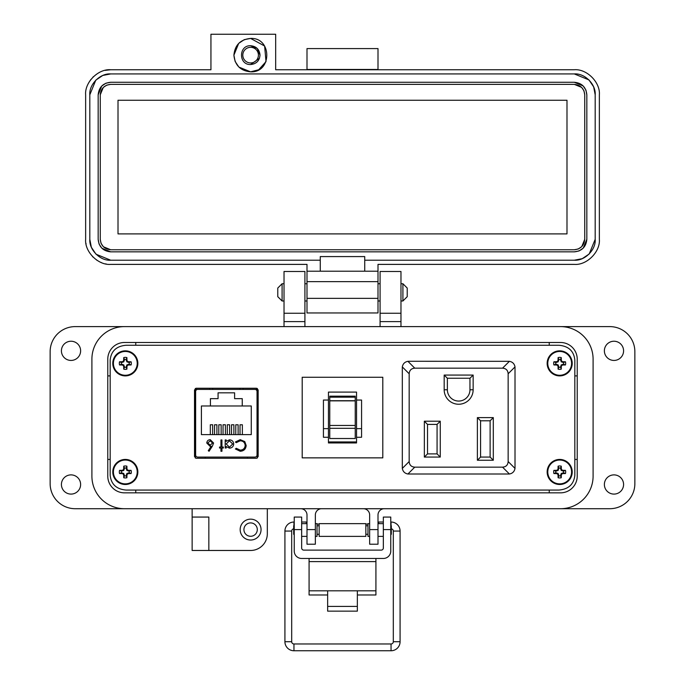 <?xml version="1.0" encoding="UTF-8"?>
<svg xmlns="http://www.w3.org/2000/svg" width="685" height="685" viewBox="0 0 685 685"><rect width="100%" height="100%" fill="white"/><g stroke="black" fill="none" stroke-linecap="round" stroke-linejoin="round"><path stroke-width="1.03" d="M126.083 490.066L558.917 490.066C568.593 489.201 573.902 484.261 574.826 475.244L574.826 360.079C573.902 351.062 568.593 346.122 558.917 345.257L126.083 345.257C116.407 346.122 111.098 351.062 110.174 360.079L110.174 475.244C111.098 484.261 116.407 489.201 126.083 490.066L558.917 490.066M195.302 388.481L195.302 458.034M257.363 458.034L257.363 388.481M257.363 389.414L243.047 389.414L243.047 388.249M212.701 388.249L212.675 389.423L195.302 389.414M574.826 475.244L574.826 360.079M558.917 345.257L126.083 345.257M110.174 360.079L110.174 475.244M196.098 388.249L194.514 389.962L194.514 456.553L196.098 458.265L256.567 458.265L258.159 456.553L258.159 389.962L256.567 388.249L196.098 388.249M242.25 405.974L251.267 405.974L251.267 434.615L201.407 434.615L201.407 405.974L242.25 405.974L242.25 398.653L234.612 398.653L234.612 392.822L218.061 392.822L218.061 398.653L210.423 398.653L210.423 405.974M212.675 389.423L197.725 389.423A2.089 2.089 0 0 0 195.636 391.512L195.636 455.003A2.089 2.089 0 0 0 197.725 457.092L254.948 457.092A2.089 2.089 0 0 0 257.038 455.003L257.038 391.512A2.089 2.089 0 0 0 254.948 389.423L239.998 389.423L239.964 388.249M240.212 440.797C243.209 440.96 244.862 442.51 245.179 445.455C244.879 448.375 243.243 449.934 240.281 450.148L236.274 448.298L235.4 448.966L240.221 451.278C243.834 451.03 245.821 449.112 246.172 445.533L244.768 441.594L240.212 439.659L235.4 441.979L236.274 442.638L240.212 440.797M221.94 451.278L221.94 448.016L223.361 448.016L223.361 447.031L221.94 447.031L221.94 439.941L220.947 439.941L220.947 447.031L219.534 447.031L219.534 448.016L220.947 448.016L220.947 451.278L221.94 451.278M212.35 446.235L213.583 443.024L210.235 439.659C208.129 439.83 206.981 440.952 206.784 443.041L210.064 446.32A6.533 6.533 0 0 0 211.203 446.209L208.283 450.679L209.053 451.278L212.35 446.235M225.202 448.016L226.196 448.016L226.196 446.526L229.458 448.161C232.018 447.939 233.439 446.551 233.705 444C233.465 441.44 232.061 440.035 229.492 439.804L226.196 441.337L226.196 439.941L225.202 439.941L225.202 448.016M254.948 389.423L197.725 389.423M197.725 457.092L205.243 457.092L205.243 458.265M247.431 458.265L247.431 457.092L254.948 457.092M195.636 455.003L195.636 453.812M257.038 455.003L257.363 439.967M257.363 406.548L257.038 391.512M209.627 389.423L209.627 388.249M240.024 434.615L240.024 424.768L242.362 424.768L242.362 434.615M210.321 434.615L210.321 424.768L212.658 424.768L212.658 434.615M223.045 434.615L223.045 424.768L225.391 424.768L225.391 434.615M214.559 434.615L214.559 424.768L216.897 424.768L216.897 434.615M218.806 434.615L218.806 424.768L221.144 424.768L221.144 434.615M227.292 434.615L227.292 424.768L229.629 424.768L229.629 434.615M231.539 434.615L231.539 424.768L233.876 424.768L233.876 434.615M235.777 434.615L235.777 424.768L238.115 424.768L238.115 434.615M232.712 443.991L229.449 447.168L226.196 443.966L229.458 440.797L232.712 443.991M210.269 445.181L207.778 442.981L210.184 440.797L212.59 442.981L210.269 445.181M444.18 375.072L444.18 389.765A14.479 14.479 0 0 0 458.667 404.244A14.479 14.479 0 0 0 473.147 389.765L473.147 375.072L444.18 375.072L447.365 378.248L469.961 378.248L473.147 375.072M493.303 417.61L477.385 417.61L477.385 460.251L493.303 460.251L493.303 417.61L490.117 420.796L490.117 457.075L493.303 460.251M414.767 368.17L502.559 368.17C506.035 368.427 507.902 370.294 508.15 373.77L508.15 461.553C507.902 465.029 506.035 466.896 502.559 467.153L414.767 467.153C411.291 466.896 409.433 465.029 409.176 461.553L409.176 373.77C409.433 370.294 411.291 368.427 414.767 368.17L407.917 361.32L408.645 361.278L509.409 361.32L502.559 368.17M440.258 457.075L440.258 421.215L424.349 421.215L424.349 457.075L440.258 457.075L437.073 453.89L427.526 453.89L424.349 457.075M469.961 378.248L469.961 389.765A11.294 11.294 0 0 1 458.667 401.059A11.294 11.294 0 0 1 447.365 389.765L447.365 378.248M477.385 460.251L480.57 457.075L480.57 420.796L477.385 417.61M480.57 420.796L490.117 420.796M490.117 457.075L480.57 457.075M508.15 373.77L515.009 366.912C514.418 363.769 512.551 361.903 509.409 361.32M407.917 361.32C404.775 361.903 402.908 363.769 402.318 366.912L409.176 373.77M409.176 461.553L402.318 468.412L402.318 366.912M402.318 468.412C402.908 471.554 404.775 473.421 407.917 474.003L414.767 467.153M502.559 467.153L509.409 474.003L407.917 474.003M509.409 474.003C512.551 473.421 514.418 471.554 515.009 468.412L508.15 461.553M515.009 366.912L515.009 468.412M424.349 421.215L427.526 424.4L437.073 424.4L440.258 421.215M437.073 424.4L437.073 453.89M427.526 453.89L427.526 424.4M355.241 426.952L355.241 428.322L329.759 428.322L329.759 425.453L355.241 425.453L355.241 426.952M328.449 392.094L328.449 442.938L356.551 442.938L356.551 392.094L328.449 392.094M356.551 428.647L361.569 428.647L361.569 437.27L356.551 437.27M328.449 400.049L323.431 400.049L323.431 437.27L328.449 437.27M382.804 457.863L302.196 457.863L302.196 377.255L382.804 377.255L382.804 457.863M329.759 396.178L329.759 400.853L355.241 400.853L355.241 396.178L329.759 396.178L355.241 396.178M355.241 400.853L355.241 425.453M329.759 428.322L329.759 438.52L355.241 438.52L355.241 428.322M329.759 400.853L329.759 425.453M356.551 441.953L328.449 441.953M361.569 428.647L361.569 400.049L356.551 400.049M323.431 428.647L328.449 428.647M357.356 594.982L375.919 594.982L375.919 558.472M309.081 558.472L309.081 594.982L327.644 594.982M375.919 590.812L357.356 590.812L357.356 611.148L327.644 611.148L327.644 590.812L309.081 590.812M301.657 529.591L294.233 529.591L294.233 517.072L301.657 517.072L301.657 548A2.123 2.123 0 0 0 303.78 550.115L381.22 550.115A2.123 2.123 0 0 0 383.343 548L383.343 517.072L390.767 517.072L390.767 529.591L383.343 529.591M294.233 529.591L294.233 551.04A7.424 7.424 0 0 0 301.657 558.472L383.343 558.472A7.424 7.424 0 0 0 390.767 551.04L390.767 529.591M319.15 523.648L319.15 536.381L365.85 536.381L365.85 523.648L319.15 523.648M317.027 534.257L319.15 534.257M317.027 525.763L319.15 525.763M365.85 534.257L367.973 534.257M365.85 525.763L367.973 525.763M301.657 536.381L307 536.381M315.348 536.381L317.027 536.381L317.027 523.648L315.348 523.648M301.657 523.648L307 523.648M369.652 536.381L367.973 536.381L367.973 523.648L369.652 523.648M378 536.381L383.343 536.381M378 523.648L383.343 523.648M294.233 525.215L293.685 525.763L293.685 534.257L294.233 534.805M390.767 534.805L391.315 534.257L391.315 525.763L390.767 525.215M293.685 528.82A2.26 2.26 0 0 0 291.69 531.063L284.917 531.063L284.917 641.717A9.033 9.033 0 0 0 293.951 650.75L391.049 650.75A9.033 9.033 0 0 0 400.083 641.717L393.31 641.717L393.31 531.063A2.26 2.26 0 0 0 391.315 528.82M293.951 525.498L293.951 522.03A9.033 9.033 0 0 0 284.917 531.063M284.917 641.717L291.69 641.717A2.26 2.26 0 0 0 293.951 643.977L391.049 643.977A2.26 2.26 0 0 0 393.31 641.717M306.229 523.648L306.366 522.03L301.657 522.03M319.15 524.282L317.027 523.914M307 522.141L306.366 522.03M400.083 641.717L400.083 531.063A9.033 9.033 0 0 0 391.049 522.03L390.767 522.03M383.343 522.03L378.634 522.03L378.771 523.648L378.634 522.03L378 522.141M367.973 523.914L365.85 524.282M282.092 300.989L277.776 296.682L277.776 288.051L282.092 283.736L282.092 300.989L284.027 300.989M304.911 300.989L307 300.989M378 300.989L380.089 300.989M400.973 300.989L402.908 300.989L402.908 283.736L400.973 283.736M282.092 283.736L284.027 283.736M304.911 283.736L307 283.736M378 283.736L380.089 283.736M402.908 300.989L407.224 296.682L407.224 288.051L402.908 283.736M107.776 476.135L107.776 359.188A16.705 16.705 0 0 1 124.482 342.483L560.518 342.483A16.705 16.705 0 0 1 577.224 359.188L577.224 476.135A16.705 16.705 0 0 1 560.518 492.84L124.482 492.84A16.705 16.705 0 0 1 107.776 476.135A16.705 16.705 0 0 0 124.482 492.84M593.099 476.135L593.099 359.188A32.58 32.58 0 0 0 560.518 326.608L124.482 326.608A32.58 32.58 0 0 0 91.901 359.188L91.901 476.135A32.58 32.58 0 0 0 124.482 508.715L560.518 508.715A32.58 32.58 0 0 0 593.099 476.135L593.099 359.188M623.581 350.84A9.607 9.607 0 0 1 613.983 360.438A9.607 9.607 0 0 1 604.375 350.84A9.607 9.607 0 0 1 613.983 341.233A9.607 9.607 0 0 1 623.581 350.84M623.581 484.483A9.607 9.607 0 0 1 613.983 494.09A9.607 9.607 0 0 1 604.375 484.483A9.607 9.607 0 0 1 613.983 474.885A9.607 9.607 0 0 1 623.581 484.483M261.053 529.591A10.438 10.438 0 0 1 250.616 540.037A10.438 10.438 0 0 1 240.17 529.591A10.438 10.438 0 0 1 250.616 519.153A10.438 10.438 0 0 1 261.053 529.591M80.624 484.483A9.607 9.607 0 0 1 71.017 494.09A9.607 9.607 0 0 1 61.419 484.483A9.607 9.607 0 0 1 71.017 474.885A9.607 9.607 0 0 1 80.624 484.483M80.624 350.84A9.607 9.607 0 0 1 71.017 360.438A9.607 9.607 0 0 1 61.419 350.84A9.607 9.607 0 0 1 71.017 341.233A9.607 9.607 0 0 1 80.624 350.84M250.616 536.278A6.679 6.679 0 0 1 243.928 529.591A6.679 6.679 0 0 1 250.616 522.912A6.679 6.679 0 0 1 257.295 529.591A6.679 6.679 0 0 1 250.616 536.278M400.973 313.25L380.089 313.25L380.089 271.483L400.973 271.483L400.973 326.608L609.804 326.608A25.062 25.062 0 0 1 634.858 351.67L634.858 483.653A25.062 25.062 0 0 1 609.804 508.715L384.268 508.715A6.268 6.268 0 0 0 378 514.974L378 544.215L369.652 544.215L369.652 529.591L378 529.591M192.142 517.064L208.848 517.064L208.848 550.475L192.142 550.475L192.142 508.715L75.196 508.715A25.062 25.062 0 0 1 50.142 483.653L50.142 351.67A25.062 25.062 0 0 1 75.196 326.608L284.027 326.608L284.027 271.483L304.911 271.483L304.911 321.599L284.027 321.599M380.089 313.25L380.089 326.608M304.911 326.608L304.911 321.599M91.901 359.188L91.901 476.135M208.848 550.475L250.616 550.475A16.705 16.705 0 0 0 267.321 533.769L267.321 508.715L300.732 508.715A6.268 6.268 0 0 1 307 514.974L307 529.591L315.348 529.591L315.348 514.974A6.268 6.268 0 0 1 321.616 508.715M363.384 508.715A6.268 6.268 0 0 1 369.652 514.974L369.652 529.591M315.348 529.591L315.348 544.215L307 544.215L307 529.591M304.911 313.25L284.027 313.25M107.776 375.894L110.174 375.894M135.758 345.257L135.758 342.483M107.776 459.429L110.174 459.429M135.758 492.84L135.758 490.066M549.242 492.84L549.242 490.066M577.224 459.429L574.826 459.429M577.224 375.894L574.826 375.894M549.242 342.483L549.242 345.257M244.417 39.619L250.616 38.428L264.615 46.015L266.02 61.599M266.003 61.633L258.699 69.75L250.616 71.839L238.962 67.104M233.91 55.134C234.895 44.987 240.469 39.413 250.616 38.428C272.168 37.392 272.168 72.875 250.616 71.839C240.469 70.846 234.895 65.28 233.91 55.134L238.645 43.48M250.616 45.732C238.491 45.159 238.491 65.109 250.616 64.527C256.318 63.97 259.452 60.837 260.009 55.134C259.452 49.423 256.318 46.289 250.616 45.732L257.26 48.489L260.009 55.134M210.937 34.25L210.937 69.75L110.696 69.75C98.246 68.671 84.563 82.354 85.642 94.813L85.642 239.322C84.563 251.772 98.246 265.463 110.696 264.384L307 264.384L307 271.2L320.263 271.2L320.263 260.206L110.696 260.206L96.088 254.238L110.696 260.206C100.233 261.088 88.973 249.708 89.812 239.322L89.812 94.813C88.93 84.349 100.31 73.09 110.696 73.929L574.304 73.929C584.767 73.047 596.027 84.426 595.188 94.813L595.188 239.322C596.07 249.785 584.69 261.045 574.304 260.206L364.737 260.206L364.737 271.2L378 271.2L378 264.384L574.304 264.384C586.754 265.463 600.437 251.772 599.358 239.322L599.358 94.813C600.437 82.363 586.754 68.671 574.304 69.75L275.678 69.75L275.678 34.25L210.937 34.25M378 69.75L378 48.584L307 48.584L307 69.75M95.934 254.084L91.447 247.422L95.934 254.084M91.31 247.088L89.812 239.322L91.31 247.088M238.8 66.95L235.229 61.633M235.101 61.333L233.91 55.228M238.8 43.318L244.117 39.747M307 69.468L378 69.468M595.188 239.322L589.22 253.938L595.188 239.322M589.066 254.084L582.396 258.57L589.066 254.092M582.07 258.707L574.304 260.206L582.07 258.707M574.304 73.929L588.912 79.897L574.304 73.929L110.696 73.929L102.93 75.427M589.066 80.042L593.553 86.712L589.066 80.042M593.689 87.046L595.188 94.813L593.689 87.046M307 298.352L307 312.968L378 312.968L378 298.352L307 298.352L307 281.638L378 281.638L378 271.2M307 271.2L307 281.638M88.81 82.602L90.899 79.451M92.963 77.105L93.391 76.686M105.147 70.375L110.696 69.75M106.166 263.965A25.062 25.062 0 0 1 105.687 263.879M101.5 262.629A25.062 25.062 0 0 1 100.978 262.415M97.005 260.309A25.062 25.062 0 0 1 96.559 260.009M92.997 257.055A25.062 25.062 0 0 1 92.569 256.627M86.062 243.903A25.062 25.062 0 0 1 85.959 243.329M307 264.384L110.696 264.384M364.737 271.2L320.263 271.2M320.263 260.206L320.263 256.584L364.737 256.584L364.737 260.206M89.812 94.813L95.78 80.196M95.934 80.042L102.604 75.564M378 281.638L378 298.352M585.94 90.163L586.831 94.813L586.831 239.322L583.226 248.116M583.158 248.184L579.108 250.89M578.953 250.958L574.304 251.849L110.696 251.849L101.902 248.244M101.842 248.184L99.128 244.125M99.06 243.971L98.169 239.322L98.169 94.813L101.774 86.01M101.842 85.95L105.892 83.236M106.047 83.176L110.696 82.277L574.304 82.277L583.098 85.89M583.158 85.95L585.872 90.009M586.831 239.322C586.086 246.934 581.908 251.104 574.304 251.849M574.304 82.277C581.908 83.022 586.086 87.201 586.831 94.813M98.169 94.813C98.914 87.201 103.093 83.022 110.696 82.277M110.696 251.849C103.093 251.104 98.914 246.934 98.169 239.322M259.469 58.276L250.616 64.527M584.742 94.813L584.742 239.322C584.091 245.632 580.606 249.109 574.304 249.76L110.696 249.76C104.394 249.109 100.909 245.632 100.258 239.322L100.258 94.813C100.909 88.502 104.394 85.026 110.696 84.366L574.304 84.366C580.606 85.017 584.091 88.502 584.742 94.813L583.997 90.942M584.742 239.322L581.745 246.643M581.685 246.703L578.311 248.963M578.174 249.015L574.304 249.76M574.304 84.366L581.625 87.363M581.685 87.432L583.945 90.797M100.258 94.813L103.255 87.492M103.315 87.432L106.689 85.171M106.826 85.111L110.696 84.366M110.696 249.76L103.375 246.763M103.315 246.703L101.055 243.329M101.003 243.192L100.258 239.322M118.008 100.241L566.992 100.241L566.992 233.893L118.008 233.893L118.008 100.241M250.616 47.325A7.809 7.809 0 0 1 258.416 55.134A7.809 7.809 0 0 1 250.616 62.934A7.809 7.809 0 0 1 242.807 55.134A7.809 7.809 0 0 1 250.616 47.325M126.245 367.237L126.845 364.891L129.191 364.292A3.982 3.982 0 0 0 129.191 362.442L126.845 361.834L126.245 359.497A3.982 3.982 0 0 0 124.387 359.497L123.788 361.834L121.442 362.442A3.982 3.982 0 0 0 121.442 364.292L123.788 364.891L124.387 367.237A3.982 3.982 0 0 0 126.245 367.237L126.896 369.147A18.17 1.584 -90 0 0 126.956 366.492A18.135 1.584 -67.5 0 0 127.401 365.447A18.135 1.584 -22.5 0 0 128.446 365.002A18.17 1.584 0 0 0 131.1 364.951A5.994 5.994 0 0 0 131.1 361.783A18.17 1.584 180 0 0 128.446 361.723A18.135 1.584 -157.5 0 0 127.401 361.286A18.135 1.584 -112.5 0 0 126.956 360.242A18.17 1.584 -90 0 0 126.896 357.587A5.994 5.994 0 0 0 123.737 357.587A18.17 1.584 90 0 0 123.677 360.242A18.135 1.584 112.5 0 0 123.231 361.286A18.135 1.584 157.5 0 0 122.187 361.723A18.17 1.584 180 0 0 119.541 361.783A5.994 5.994 0 0 0 119.541 364.951A18.17 1.584 0 0 0 122.187 365.002A18.135 1.584 22.5 0 0 123.231 365.447A18.135 1.584 67.5 0 0 123.677 366.492A18.17 1.584 90 0 0 123.737 369.147A5.994 5.994 0 0 0 126.896 369.147M129.191 362.442L131.1 361.783M137.848 363.367A12.527 12.527 0 0 0 125.321 350.84A12.527 12.527 0 0 0 112.785 363.367A12.527 12.527 0 0 0 125.321 375.894A12.527 12.527 0 0 0 137.848 363.367M125.321 375.277A11.91 11.91 0 0 0 137.223 363.367A11.91 11.91 0 0 0 125.321 351.456A11.91 11.91 0 0 0 113.41 363.367A11.91 11.91 0 0 0 125.321 375.277M126.245 359.497L126.896 357.587M124.387 359.497L123.737 357.587M126.245 360.378L126.956 360.242M126.845 361.834L127.401 361.286M128.3 362.442L128.446 361.723M129.191 364.292L131.1 364.951M128.3 364.292L128.446 365.002M126.845 364.891L127.401 365.447M126.245 366.347L126.956 366.492M124.387 367.237L123.737 369.147M124.387 366.347L123.677 366.492M123.788 364.891L123.231 365.447M122.332 364.292L122.187 365.002M121.442 364.292L119.541 364.951M121.442 362.442L119.541 361.783M122.332 362.442L122.187 361.723M123.788 361.834L123.231 361.286M124.387 360.378L123.677 360.242M126.245 475.827L126.845 473.489L129.191 472.881A3.982 3.982 0 0 0 129.191 471.032L126.845 470.432L126.245 468.086A3.982 3.982 0 0 0 124.387 468.086L123.788 470.432L121.442 471.032A3.982 3.982 0 0 0 121.442 472.881L123.788 473.489L124.387 475.827A3.982 3.982 0 0 0 126.245 475.827L126.896 477.736A18.17 1.584 -90 0 0 126.956 475.082A18.135 1.584 -67.5 0 0 127.401 474.037A18.135 1.584 -22.5 0 0 128.446 473.6A18.17 1.584 0 0 0 131.1 473.54A5.994 5.994 0 0 0 131.1 470.372A18.17 1.584 180 0 0 128.446 470.321A18.135 1.584 -157.5 0 0 127.401 469.876A18.135 1.584 -112.5 0 0 126.956 468.831A18.17 1.584 -90 0 0 126.896 466.177A5.994 5.994 0 0 0 123.737 466.177A18.17 1.584 90 0 0 123.677 468.831A18.135 1.584 112.5 0 0 123.231 469.876A18.135 1.584 157.5 0 0 122.187 470.321A18.17 1.584 180 0 0 119.541 470.372A5.994 5.994 0 0 0 119.541 473.54A18.17 1.584 0 0 0 122.187 473.6A18.135 1.584 22.5 0 0 123.231 474.037A18.135 1.584 67.5 0 0 123.677 475.082A18.17 1.584 90 0 0 123.737 477.736A5.994 5.994 0 0 0 126.896 477.736M129.191 471.032L131.1 470.372M137.848 471.956A12.527 12.527 0 0 0 125.321 459.429A12.527 12.527 0 0 0 112.785 471.956A12.527 12.527 0 0 0 125.321 484.483A12.527 12.527 0 0 0 137.848 471.956M125.321 483.867A11.91 11.91 0 0 0 137.223 471.956A11.91 11.91 0 0 0 125.321 460.046A11.91 11.91 0 0 0 113.41 471.956A11.91 11.91 0 0 0 125.321 483.867M126.245 468.086L126.896 466.177M124.387 468.086L123.737 466.177M126.245 468.977L126.956 468.831M126.845 470.432L127.401 469.876M128.3 471.032L128.446 470.321M129.191 472.881L131.1 473.54M128.3 472.881L128.446 473.6M126.845 473.489L127.401 474.037M126.245 474.945L126.956 475.082M124.387 475.827L123.737 477.736M124.387 474.945L123.677 475.082M123.788 473.489L123.231 474.037M122.332 472.881L122.187 473.6M121.442 472.881L119.541 473.54M121.442 471.032L119.541 470.372M122.332 471.032L122.187 470.321M123.788 470.432L123.231 469.876M124.387 468.977L123.677 468.831M560.613 367.237L561.212 364.891L563.558 364.292A3.982 3.982 0 0 0 563.558 362.442L561.212 361.834L560.613 359.497A3.982 3.982 0 0 0 558.754 359.497L558.155 361.834L555.809 362.442A3.982 3.982 0 0 0 555.809 364.292L558.155 364.891L558.754 367.237A3.982 3.982 0 0 0 560.613 367.237L561.263 369.147A18.17 1.584 -90 0 0 561.323 366.492A18.135 1.584 -67.5 0 0 561.769 365.447A18.135 1.584 -22.5 0 0 562.813 365.002A18.17 1.584 0 0 0 565.459 364.951A5.994 5.994 0 0 0 565.459 361.783A18.17 1.584 180 0 0 562.813 361.723A18.135 1.584 -157.5 0 0 561.769 361.286A18.135 1.584 -112.5 0 0 561.323 360.242A18.17 1.584 -90 0 0 561.263 357.587A5.994 5.994 0 0 0 558.104 357.587A18.17 1.584 90 0 0 558.044 360.242A18.135 1.584 112.5 0 0 557.599 361.286A18.135 1.584 157.5 0 0 556.554 361.723A18.17 1.584 180 0 0 553.9 361.783A5.994 5.994 0 0 0 553.9 364.951A18.17 1.584 0 0 0 556.554 365.002A18.135 1.584 22.5 0 0 557.599 365.447A18.135 1.584 67.5 0 0 558.044 366.492A18.17 1.584 90 0 0 558.104 369.147A5.994 5.994 0 0 0 561.263 369.147M563.558 362.442L565.459 361.783M572.215 363.367A12.527 12.527 0 0 0 559.679 350.84A12.527 12.527 0 0 0 547.152 363.367A12.527 12.527 0 0 0 559.679 375.894A12.527 12.527 0 0 0 572.215 363.367M559.679 375.277A11.91 11.91 0 0 0 571.59 363.367A11.91 11.91 0 0 0 559.679 351.456A11.91 11.91 0 0 0 547.777 363.367A11.91 11.91 0 0 0 559.679 375.277M560.613 359.497L561.263 357.587M558.754 359.497L558.104 357.587M560.613 360.378L561.323 360.242M561.212 361.834L561.769 361.286M562.668 362.442L562.813 361.723M563.558 364.292L565.459 364.951M562.668 364.292L562.813 365.002M561.212 364.891L561.769 365.447M560.613 366.347L561.323 366.492M558.754 367.237L558.104 369.147M558.754 366.347L558.044 366.492M558.155 364.891L557.599 365.447M556.699 364.292L556.554 365.002M555.809 364.292L553.9 364.951M555.809 362.442L553.9 361.783M556.699 362.442L556.554 361.723M558.155 361.834L557.599 361.286M558.754 360.378L558.044 360.242M560.613 475.827L561.212 473.489L563.558 472.881A3.982 3.982 0 0 0 563.558 471.032L561.212 470.432L560.613 468.086A3.982 3.982 0 0 0 558.754 468.086L558.155 470.432L555.809 471.032A3.982 3.982 0 0 0 555.809 472.881L558.155 473.489L558.754 475.827A3.982 3.982 0 0 0 560.613 475.827L561.263 477.736A18.17 1.584 -90 0 0 561.323 475.082A18.135 1.584 -67.5 0 0 561.769 474.037A18.135 1.584 -22.5 0 0 562.813 473.6A18.17 1.584 0 0 0 565.459 473.54A5.994 5.994 0 0 0 565.459 470.372A18.17 1.584 180 0 0 562.813 470.321A18.135 1.584 -157.5 0 0 561.769 469.876A18.135 1.584 -112.5 0 0 561.323 468.831A18.17 1.584 -90 0 0 561.263 466.177A5.994 5.994 0 0 0 558.104 466.177A18.17 1.584 90 0 0 558.044 468.831A18.135 1.584 112.5 0 0 557.599 469.876A18.135 1.584 157.5 0 0 556.554 470.321A18.17 1.584 180 0 0 553.9 470.372A5.994 5.994 0 0 0 553.9 473.54A18.17 1.584 0 0 0 556.554 473.6A18.135 1.584 22.5 0 0 557.599 474.037A18.135 1.584 67.5 0 0 558.044 475.082A18.17 1.584 90 0 0 558.104 477.736A5.994 5.994 0 0 0 561.263 477.736M563.558 471.032L565.459 470.372M572.215 471.956A12.527 12.527 0 0 0 559.679 459.429A12.527 12.527 0 0 0 547.152 471.956A12.527 12.527 0 0 0 559.679 484.483A12.527 12.527 0 0 0 572.215 471.956M559.679 483.867A11.91 11.91 0 0 0 571.59 471.956A11.91 11.91 0 0 0 559.679 460.046A11.91 11.91 0 0 0 547.777 471.956A11.91 11.91 0 0 0 559.679 483.867M560.613 468.086L561.263 466.177M558.754 468.086L558.104 466.177M560.613 468.977L561.323 468.831M561.212 470.432L561.769 469.876M562.668 471.032L562.813 470.321M563.558 472.881L565.459 473.54M562.668 472.881L562.813 473.6M561.212 473.489L561.769 474.037M560.613 474.945L561.323 475.082M558.754 475.827L558.104 477.736M558.754 474.945L558.044 475.082M558.155 473.489L557.599 474.037M556.699 472.881L556.554 473.6M555.809 472.881L553.9 473.54M555.809 471.032L553.9 470.372M556.699 471.032L556.554 470.321M558.155 470.432L557.599 469.876M558.754 468.977L558.044 468.831M473.147 389.765L469.961 389.765M447.365 389.765L444.18 389.765M329.759 400.716L355.241 400.716M329.759 397.172L355.241 397.172M327.644 590.812L357.356 590.812M375.919 561.597L309.081 561.597M327.644 606.422L357.356 606.422M293.951 650.75L293.951 643.977M391.049 650.75L391.049 643.977M400.083 531.063L393.31 531.063M391.049 522.03L391.049 525.498M400.973 321.599L380.089 321.599M275.678 73.929L307 73.929M125.321 350.84A12.527 12.527 0 0 0 112.785 363.367A12.527 12.527 0 0 0 125.321 375.894M125.321 459.429A12.527 12.527 0 0 0 112.785 471.956A12.527 12.527 0 0 0 125.321 484.483M559.679 350.84A12.527 12.527 0 0 0 547.152 363.367A12.527 12.527 0 0 0 559.679 375.894M559.679 459.429A12.527 12.527 0 0 0 547.152 471.956A12.527 12.527 0 0 0 559.679 484.483M291.69 531.063L291.69 641.717"/></g></svg>
